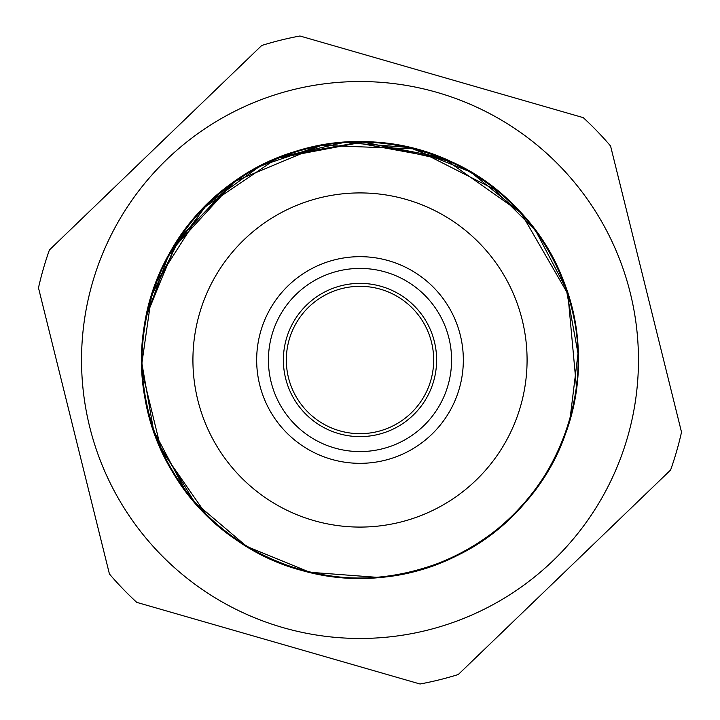 <?xml version="1.0" encoding="UTF-8"?>
<svg xmlns="http://www.w3.org/2000/svg" width="720" height="720" viewBox="0 0 720 720"><rect width="100%" height="100%" fill="white"/><g stroke="black" fill="none" stroke-linecap="round" stroke-linejoin="round"><path stroke-width="1.08" d="M412.497 571.716A218.133 218.133 0 0 0 517.104 208.674A218.133 218.133 0 0 0 150.399 299.601A218.133 218.133 0 0 0 412.497 571.716M261.72 45.477L49.392 249.993A329.517 329.517 0 0 0 38.484 287.856L109.431 573.993A329.517 329.517 0 0 0 136.755 602.37L420.039 684A329.517 329.517 0 0 0 458.28 674.523L670.608 470.007A329.517 329.517 0 0 0 681.516 432.144L610.569 146.007A329.517 329.517 0 0 0 583.245 117.63L299.961 36A329.517 329.517 0 0 0 261.72 45.477M276.948 94.212A278.46 278.46 0 0 1 628.155 284.931A278.46 278.46 0 0 1 427.014 630.279A278.46 278.46 0 0 1 91.845 435.069A278.46 278.46 0 0 1 276.948 94.212M146.07 317.385L168.147 256.239L207.225 204.273L259.92 166.194L321.48 145.296M377.883 577.395L309.843 572.274L246.681 546.408L194.643 502.245L158.778 444.195M146.331 403.884C121.743 296.514 192.474 179.073 298.881 150.588C403.92 117.36 526.689 178.335 563.76 282.06C605.376 384.039 554.634 511.389 454.239 556.74C355.977 606.546 224.946 566.28 171.567 469.926C134.424 401.787 132.228 332.55 164.997 262.206C212.184 162.675 340.407 114.201 441.621 157.698C544.68 196.614 603.369 320.49 568.278 424.908C537.84 530.766 419.166 599.373 312.246 572.859C204.237 551.151 126.252 438.417 143.964 329.706C156.834 220.311 262.827 133.38 372.636 142.218C482.733 146.133 577.953 244.737 578.097 354.888C583.11 464.922 492.606 567.882 382.824 576.954C273.546 590.922 163.602 509.049 145.62 400.383C122.832 292.617 195.453 176.355 302.328 149.616C407.889 118.116 529.65 181.089 565.011 285.417C604.953 388.062 552.123 514.557 450.999 558.261C379.566 588.591 310.446 584.01 243.639 544.518C149.166 487.863 113.49 355.5 166.626 259.02C215.433 160.272 344.439 113.913 444.924 159.066C547.335 199.665 603.981 324.495 567.18 428.31C535.014 533.664 415.233 600.309 308.754 572.04C201.123 548.568 124.992 434.574 144.486 326.16C159.156 216.99 266.562 131.814 376.209 142.452C486.225 148.176 579.816 248.328 578.151 358.47C581.364 468.576 489.186 570.033 379.26 577.296C269.766 589.473 161.181 505.809 144.981 396.855C123.975 288.729 198.495 173.682 305.784 148.698C411.849 118.935 532.566 183.897 566.199 288.783C604.458 392.076 549.567 517.689 447.741 559.728C347.895 606.285 218.25 561.735 168.057 463.689C113.58 367.956 147.384 235.116 241.056 177.129C308.115 136.287 377.847 131.049 450.252 161.397C377.847 131.049 308.115 136.287 241.056 177.129C147.384 235.116 113.58 367.956 168.057 463.689C218.25 561.735 347.895 606.285 447.741 559.728C549.567 517.689 604.458 392.076 566.199 288.783C532.566 183.897 411.849 118.935 305.784 148.698C198.495 173.682 123.975 288.729 144.981 396.855C161.181 505.809 269.766 589.473 379.26 577.296C489.186 570.033 581.364 468.576 578.151 358.47C579.816 248.328 486.225 148.176 376.209 142.452C266.562 131.814 159.156 216.99 144.486 326.16C124.992 434.574 201.123 548.568 308.754 572.04C415.233 600.309 535.014 533.664 567.18 428.31C603.981 324.495 547.335 199.665 444.924 159.066C344.439 113.913 215.433 160.272 166.626 259.02C113.49 355.5 149.166 487.863 243.639 544.518C310.446 584.01 379.566 588.591 450.999 558.261C552.123 514.557 604.953 388.062 565.011 285.417C529.65 181.089 407.889 118.116 302.328 149.616C195.453 176.355 122.832 292.617 145.62 400.383C163.602 509.049 273.546 590.922 382.824 576.954C492.606 567.882 583.11 464.922 578.097 354.888C577.953 244.737 482.733 146.133 372.636 142.218C262.827 133.38 156.834 220.311 143.964 329.706C126.252 438.417 204.237 551.151 312.246 572.859C419.166 599.373 537.84 530.766 568.278 424.908C603.369 320.49 544.68 196.614 441.621 157.698C340.407 114.201 212.184 162.675 164.997 262.206C132.228 332.55 134.424 401.787 171.567 469.926C224.946 566.28 355.977 606.546 454.239 556.74C554.634 511.389 605.376 384.039 563.76 282.06C526.689 178.335 403.92 117.36 298.881 150.588C192.474 179.073 121.743 296.514 146.331 403.884A218.133 218.133 0 0 0 150.867 421.992M171.423 250.371L234.765 181.413L321.174 145.368L414.738 148.86L498.222 191.25M206.757 515.232L161.118 449.55L142.191 371.844M146.268 316.431L176.355 242.325L231.102 184.023M279.747 157.167L343.89 142.479L409.5 147.537L470.601 172.008L521.64 213.534M185.499 490.887L153.612 430.56L141.876 363.321L151.56 295.758L181.602 234.486M352.404 142.002L444.492 158.913L521.01 212.859L567.864 293.922L576.432 387.162M147.006 312.93L178.308 239.328L234.009 181.935M283.086 155.88L361.836 141.894L440.334 157.203M488.961 184.077L535.545 230.553L566.199 288.783L578.016 353.529L570.042 418.842M156.06 282.618L203.616 207.954L276.912 158.328L363.888 141.894L450.252 161.397M349.164 284.148A76.626 76.626 0 0 1 435.852 349.164A76.626 76.626 0 0 1 370.836 435.852A76.626 76.626 0 0 1 284.148 370.836A76.626 76.626 0 0 1 349.164 284.148M383.625 525.402A167.076 167.076 0 0 1 204.948 297.765A167.076 167.076 0 0 1 491.427 256.842A167.076 167.076 0 0 1 383.625 525.402M360 433.674A73.674 73.674 0 0 0 423.81 323.163A73.674 73.674 0 0 0 296.19 323.163A73.674 73.674 0 0 0 360 433.674M372.951 450.657A91.575 91.575 0 0 1 275.013 325.89A91.575 91.575 0 0 1 432.036 303.453A91.575 91.575 0 0 1 372.951 450.657M374.616 462.294A103.338 103.338 0 0 0 441.288 296.199A103.338 103.338 0 0 0 264.105 321.507A103.338 103.338 0 0 0 374.616 462.294"/></g></svg>
